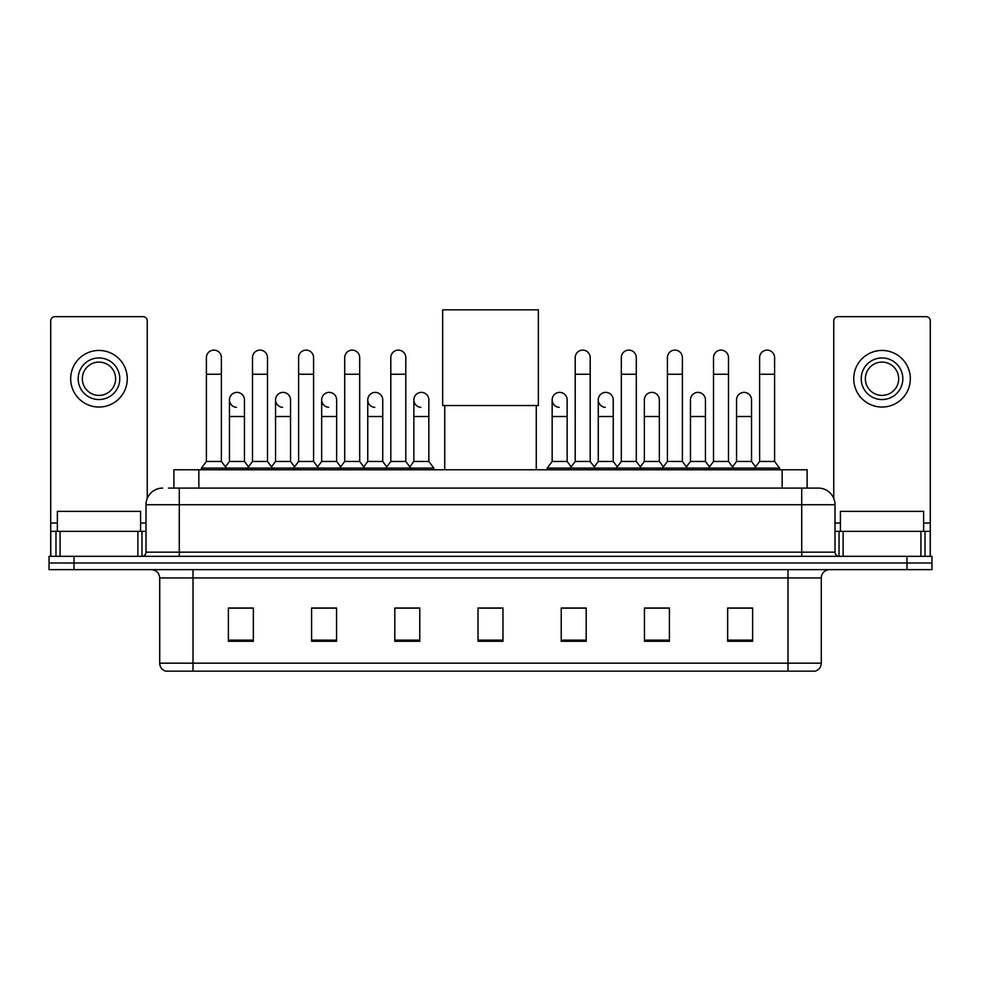 <?xml version="1.0" encoding="UTF-8"?>
<svg xmlns="http://www.w3.org/2000/svg" width="981" height="981" viewBox="0 0 981 981"><rect width="100%" height="100%" fill="white"/><g stroke="black" fill="none" stroke-linecap="round" stroke-linejoin="round"><path stroke-width="1.47" d="M173.882 488.084L173.882 469.776L807.118 469.776L807.118 488.084M168.842 488.084L818.362 488.084A16.64 16.64 0 0 1 835.003 504.725L835.003 552.156C835.223 554.67 836.621 556.055 839.172 556.325M168.462 488.084L179.278 488.084L179.278 504.725L145.997 504.725L145.997 552.156A4.157 4.157 0 0 1 141.828 556.325M162.638 488.084A16.64 16.64 0 0 0 145.997 504.725M74.016 556.325L49.05 556.325L49.05 562.984L74.016 562.984L49.05 562.984L49.05 569.642L74.016 569.642L74.016 562.984L906.984 562.984L74.016 562.984L74.016 556.325L906.984 556.325L906.984 562.984L931.95 562.984L906.984 562.984L906.984 569.642L74.016 569.642M906.984 569.642L931.95 569.642L931.95 556.325L906.984 556.325M835.003 504.725L801.722 504.725L801.722 488.084L818.362 488.084M821.281 663.168C821.048 667.154 819.049 669.815 815.285 671.163L787.988 671.163L787.988 663.168L821.281 663.168L821.281 577.956A8.326 8.326 0 0 1 829.595 569.642M787.988 671.163L165.715 671.163A8.326 8.326 0 0 1 159.719 663.168L159.719 577.956C159.229 572.904 156.457 570.133 151.405 569.642M752.623 641.28L752.623 607.999L727.657 607.999L727.657 641.28L752.623 641.28M669.41 641.28L669.41 607.999L644.443 607.999L644.443 641.28L669.41 641.28M586.197 641.28L586.197 607.999L561.23 607.999L561.23 641.28L586.197 641.28M253.343 641.28L253.343 607.999L228.377 607.999L228.377 641.28L253.343 641.28M336.557 641.28L336.557 607.999L311.59 607.999L311.59 641.28L336.557 641.28M419.77 641.28L419.77 607.999L394.803 607.999L394.803 641.28L419.77 641.28M502.983 641.28L502.983 607.999L478.017 607.999L478.017 641.28L502.983 641.28M666.577 608.171L660.176 608.171M727.657 608.171L752.378 608.171M735.725 608.171L729.324 608.171M413.026 608.171L406.625 608.171M320.824 608.171L314.423 608.171M251.676 608.171L245.275 608.171M228.622 608.171L253.343 608.171M574.375 608.171L567.974 608.171M502.983 608.171L478.017 608.171M419.77 608.171L394.803 608.171M336.557 608.171L311.59 608.171M586.197 608.171L561.23 608.171M669.41 608.171L644.443 608.171M140.59 531.359L140.59 511.383L57.376 511.383L57.376 531.359M137.88 556.325L137.88 531.359L60.074 531.359L60.074 556.325M147.248 498.409L147.248 320.824A4.157 4.157 0 0 0 143.079 316.667L54.875 316.667A4.157 4.157 0 0 0 50.718 320.824L50.718 531.359L60.074 531.359M137.88 531.359L145.997 531.359M50.718 556.325L50.718 531.359M98.983 357.942A20.809 20.809 0 0 0 78.173 378.74A20.809 20.809 0 0 0 98.983 399.549A20.809 20.809 0 0 0 119.78 378.74A20.809 20.809 0 0 0 98.983 357.942M98.983 362.099A16.64 16.64 0 0 0 82.33 378.74A16.64 16.64 0 0 0 98.983 395.392A16.64 16.64 0 0 0 115.623 378.74A16.64 16.64 0 0 0 98.983 362.099M98.983 407.041A28.29 28.29 0 0 0 127.272 378.74A28.29 28.29 0 0 0 98.983 350.45A28.29 28.29 0 0 0 70.681 378.74A28.29 28.29 0 0 0 98.983 407.041M444.736 405.533L444.736 469.776M536.264 405.533L536.264 469.776M442.652 309.837L538.348 309.837L538.348 405.533L442.652 405.533L442.652 309.837M206.402 374.252L221.387 374.252L221.387 461.462L206.402 461.462L206.402 357.611A7.492 7.492 0 0 1 214.373 350.131A7.492 7.492 0 0 1 221.387 357.611A7.492 7.492 0 0 0 214.373 350.131M206.402 461.462L201.412 468.121L201.412 469.776M221.387 461.462L226.378 468.121L201.412 468.121M252.509 461.462L252.509 374.252L267.482 374.252L267.482 461.462L252.509 461.462L247.519 468.121L226.378 468.121L226.378 469.776M252.509 374.252L252.509 357.611A7.492 7.492 0 0 1 260.468 350.131A7.492 7.492 0 0 1 267.482 357.611A7.492 7.492 0 0 0 260.468 350.131M267.482 461.462L272.485 468.121L247.519 468.121L247.519 469.776M298.604 461.462L298.604 374.252L313.589 374.252L313.589 461.462L298.604 461.462L293.613 468.121L272.485 468.121L272.485 469.776M298.604 374.252L298.604 357.611A7.492 7.492 0 0 1 306.562 350.131A7.492 7.492 0 0 1 313.589 357.611A7.492 7.492 0 0 0 306.562 350.131M313.589 461.462L318.58 468.121L293.613 468.121L293.613 469.776M344.711 461.462L344.711 374.252L359.684 374.252L359.684 461.462L344.711 461.462L339.72 468.121L318.58 468.121L318.58 469.776M344.711 374.252L344.711 357.611A7.492 7.492 0 0 1 352.67 350.131A7.492 7.492 0 0 1 359.684 357.611A7.492 7.492 0 0 0 352.67 350.131M359.684 461.462L364.674 468.121L339.72 468.121L339.72 469.776M390.806 461.462L390.806 374.252L405.791 374.252L405.791 461.462L390.806 461.462L385.815 468.121L364.674 468.121L364.674 469.776M390.806 374.252L390.806 357.611A7.492 7.492 0 0 1 398.764 350.131A7.492 7.492 0 0 1 405.791 357.611A7.492 7.492 0 0 0 398.764 350.131M405.791 461.462L410.781 468.121L385.815 468.121L385.815 469.776M428.844 461.462L428.844 416.52L413.859 416.52L413.859 461.462L428.844 461.462L433.835 468.121L410.781 468.121L410.781 469.776M575.209 374.252L590.194 374.252L590.194 461.462L575.209 461.462L575.209 357.611A7.492 7.492 0 0 1 583.168 350.131A7.492 7.492 0 0 1 590.194 357.611A7.492 7.492 0 0 0 583.168 350.131M575.209 461.462L570.219 468.121L570.219 469.776M590.194 461.462L595.185 468.121L547.165 468.121L547.165 469.776M621.316 461.462L621.316 374.252L636.289 374.252L636.289 461.462L621.316 461.462L616.326 468.121L595.185 468.121L595.185 469.776M621.316 374.252L621.316 357.611A7.492 7.492 0 0 1 629.275 350.131A7.492 7.492 0 0 1 636.289 357.611A7.492 7.492 0 0 0 629.275 350.131M636.289 461.462L641.28 468.121L616.326 468.121L616.326 469.776M667.411 461.462L667.411 374.252L682.396 374.252L682.396 461.462L667.411 461.462L662.42 468.121L641.28 468.121L641.28 469.776M667.411 374.252L667.411 357.611A7.492 7.492 0 0 1 675.369 350.131A7.492 7.492 0 0 1 682.396 357.611A7.492 7.492 0 0 0 675.369 350.131M682.396 461.462L687.387 468.121L662.42 468.121L662.42 469.776M713.518 461.462L713.518 374.252L728.491 374.252L728.491 461.462L713.518 461.462L708.515 468.121L687.387 468.121L687.387 469.776M713.518 374.252L713.518 357.611A7.492 7.492 0 0 1 721.476 350.131A7.492 7.492 0 0 1 728.491 357.611A7.492 7.492 0 0 0 721.476 350.131M728.491 461.462L733.481 468.121L708.515 468.121L708.515 469.776M759.613 461.462L759.613 374.252L774.598 374.252L774.598 461.462L759.613 461.462L754.622 468.121L733.481 468.121L733.481 469.776M759.613 374.252L759.613 357.611A7.492 7.492 0 0 1 767.571 350.131A7.492 7.492 0 0 1 774.598 357.611A7.492 7.492 0 0 0 767.571 350.131M774.598 461.462L779.588 468.121L754.622 468.121L754.622 469.776M779.588 468.121L779.588 469.776M236.482 407.36A7.492 7.492 0 0 1 229.456 399.88A7.492 7.492 0 0 1 237.414 392.4A7.492 7.492 0 0 1 244.441 399.88L244.441 416.52L229.456 416.52L229.456 399.88M244.441 416.52L244.441 461.462L229.456 461.462L229.456 416.52M229.456 461.462L225.422 466.833M244.441 461.462L248.475 466.833M282.577 407.36A7.492 7.492 0 0 1 275.563 399.88A7.492 7.492 0 0 1 283.521 392.4A7.492 7.492 0 0 1 290.535 399.88L290.535 416.52L275.563 416.52L275.563 399.88M290.535 416.52L290.535 461.462L275.563 461.462L275.563 416.52M275.563 461.462L271.529 466.833M290.535 461.462L294.57 466.833M328.672 407.36A7.492 7.492 0 0 1 321.658 399.88A7.492 7.492 0 0 1 329.616 392.4A7.492 7.492 0 0 1 336.642 399.88L336.642 416.52L321.658 416.52L321.658 399.88M336.642 416.52L336.642 461.462L321.658 461.462L321.658 416.52M321.658 461.462L317.623 466.833M336.642 461.462L340.677 466.833M374.779 407.36A7.492 7.492 0 0 1 367.765 399.88A7.492 7.492 0 0 1 375.723 392.4A7.492 7.492 0 0 1 382.737 399.88L382.737 416.52L367.765 416.52L367.765 399.88M382.737 416.52L382.737 461.462L367.765 461.462L367.765 416.52M367.765 461.462L363.718 466.833M382.737 461.462L386.772 466.833M420.874 407.36A7.492 7.492 0 0 1 413.859 399.88A7.492 7.492 0 0 1 421.818 392.4A7.492 7.492 0 0 1 428.844 399.88L428.844 416.52M413.859 461.462L409.825 466.833M433.835 468.121L433.835 469.776M559.182 407.36A7.492 7.492 0 0 1 552.156 399.88A7.492 7.492 0 0 1 560.126 392.4A7.492 7.492 0 0 1 567.141 399.88L567.141 416.52L552.156 416.52L552.156 399.88M567.141 416.52L567.141 461.462L552.156 461.462L552.156 416.52M552.156 461.462L547.165 468.121M567.141 461.462L571.175 466.833M605.277 407.36A7.492 7.492 0 0 1 598.263 399.88A7.492 7.492 0 0 1 606.221 392.4A7.492 7.492 0 0 1 613.235 399.88L613.235 416.52L598.263 416.52L598.263 399.88M613.235 416.52L613.235 461.462L598.263 461.462L598.263 416.52M598.263 461.462L594.228 466.833M613.235 461.462L617.282 466.833M644.358 399.88A7.492 7.492 0 0 1 652.328 392.4A7.492 7.492 0 0 1 659.342 399.88L659.342 416.52L644.358 416.52L644.358 399.88M659.342 416.52L659.342 461.462L644.358 461.462L644.358 416.52M644.358 461.462L640.323 466.833M659.342 461.462L663.377 466.833M690.465 399.88A7.492 7.492 0 0 1 698.423 392.4A7.492 7.492 0 0 1 705.437 399.88L705.437 416.52L690.465 416.52L690.465 399.88M705.437 416.52L705.437 461.462L690.465 461.462L690.465 416.52M690.465 461.462L686.43 466.833M705.437 461.462L709.471 466.833M736.559 399.88A7.492 7.492 0 0 1 744.518 392.4A7.492 7.492 0 0 1 751.544 399.88L751.544 416.52L736.559 416.52L736.559 399.88M751.544 416.52L751.544 461.462L736.559 461.462L736.559 416.52M736.559 461.462L732.525 466.833M751.544 461.462L755.578 466.833M920.926 556.325L920.926 531.359L843.12 531.359L843.12 556.325M930.282 556.325L930.282 531.359L930.282 556.325M920.926 531.359L930.282 531.359L930.282 320.824A4.157 4.157 0 0 0 926.125 316.667L837.921 316.667A4.157 4.157 0 0 0 833.752 320.824L833.752 498.409M835.003 531.359L843.12 531.359M882.017 357.942A20.809 20.809 0 0 0 861.22 378.74A20.809 20.809 0 0 0 882.017 399.549A20.809 20.809 0 0 0 902.827 378.74A20.809 20.809 0 0 0 882.017 357.942M882.017 362.099A16.64 16.64 0 0 0 865.377 378.74A16.64 16.64 0 0 0 882.017 395.392A16.64 16.64 0 0 0 898.67 378.74A16.64 16.64 0 0 0 882.017 362.099M882.017 407.041A28.29 28.29 0 0 0 910.319 378.74A28.29 28.29 0 0 0 882.017 350.45A28.29 28.29 0 0 0 853.728 378.74A28.29 28.29 0 0 0 882.017 407.041M923.624 531.359L923.624 511.383L840.41 511.383L840.41 531.359M198.849 488.084L198.849 469.776M782.151 488.084L782.151 469.776M179.278 556.325L179.278 552.156L835.003 552.156M145.997 552.156L179.278 552.156L179.278 504.725L801.722 504.725L801.722 556.325M787.988 569.642L787.988 577.956L159.719 577.956M821.281 577.956L787.988 577.956L787.988 663.168L193.012 663.168L193.012 671.163M159.719 663.168L193.012 663.168L193.012 569.642M502.983 640.127L478.017 640.127M419.77 640.127L394.803 640.127M336.557 640.127L311.59 640.127M253.343 640.127L228.377 640.127M586.197 640.127L561.23 640.127M669.41 640.127L644.443 640.127M752.623 640.127L727.657 640.127M145.997 523.032L140.59 523.032M57.376 523.032L50.718 523.032M141.975 531.359L141.975 556.325M50.779 531.359L50.779 556.325M55.978 556.325L55.978 531.359M930.282 523.032L923.624 523.032M840.41 523.032L835.003 523.032M930.221 556.325L930.221 531.359M925.022 531.359L925.022 556.325M839.025 556.325L839.025 531.359M221.387 374.252L221.387 357.611M267.482 374.252L267.482 357.611M313.589 374.252L313.589 357.611M359.684 374.252L359.684 357.611M405.791 374.252L405.791 357.611M590.194 374.252L590.194 357.611M636.289 374.252L636.289 357.611M682.396 374.252L682.396 357.611M728.491 374.252L728.491 357.611M774.598 374.252L774.598 357.611M413.859 416.52L413.859 399.88"/></g></svg>
